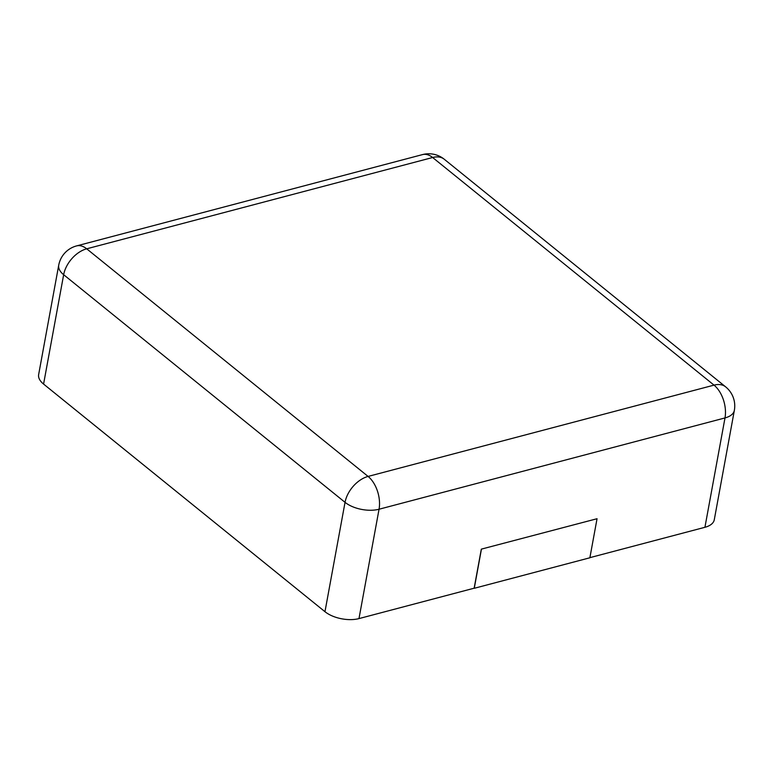 <?xml version="1.0" encoding="UTF-8"?>
<svg xmlns="http://www.w3.org/2000/svg" width="773" height="773" viewBox="0 0 773 773"><rect width="100%" height="100%" fill="white"/><g stroke="black" fill="none" stroke-linecap="round" stroke-linejoin="round"><path stroke-width="1.16" d="M704.928 527.292L724.997 417.932A24.552 12.426 -169.6 0 0 734.35 410.386L714.281 519.756A24.552 12.426 10.4 0 1 704.928 527.292L589.896 557.652M481.318 549.139L597.046 518.722L481.318 549.139L474.149 588.195L358.981 618.593A24.552 12.426 -169.6 0 1 324.969 611.694L43.578 384.075L63.657 274.715A24.552 12.426 -169.6 0 1 58.719 265.207L38.65 374.567A24.552 12.426 10.4 0 0 43.578 384.075M481.424 549.236L474.264 588.292L589.876 557.777L597.046 518.722M724.997 417.932L379.05 509.233A24.552 14.416 -104.8 0 0 368.083 476.429L86.702 248.809L432.638 157.508L714.02 385.128L368.083 476.429A24.552 15.518 -51 0 0 345.038 502.334L63.657 274.715A24.552 15.518 -51 0 1 86.702 248.809A24.552 14.416 75.2 0 0 76.604 245.901L422.551 154.59A24.552 14.416 75.2 0 1 432.638 157.508A24.552 15.518 129 0 1 444.262 159.248L725.644 386.867A24.552 15.518 129 0 0 714.02 385.128A24.552 14.416 -104.8 0 1 724.997 417.932M358.981 618.593L379.05 509.233A24.552 12.426 -169.6 0 1 345.038 502.334L324.969 611.694M734.35 410.386A24.552 24.552 0 0 0 725.644 386.867M76.604 245.901A24.552 24.552 0 0 0 58.719 265.207M444.262 159.248A24.552 24.552 0 0 0 422.551 154.59"/></g></svg>
